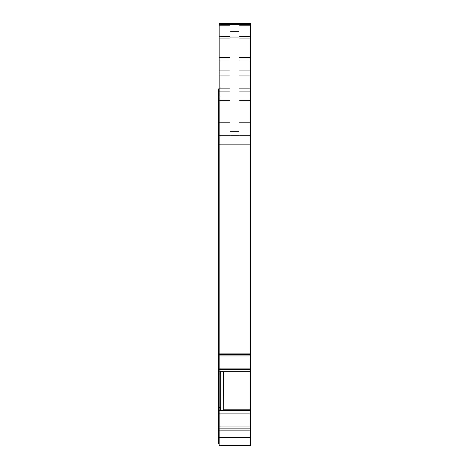 <?xml version="1.0" encoding="UTF-8"?>
<svg xmlns="http://www.w3.org/2000/svg" width="469" height="469" viewBox="0 0 469 469"><rect width="100%" height="100%" fill="white"/><g stroke="black" fill="none" stroke-linecap="round" stroke-linejoin="round"><path stroke-width="0.7" d="M250.282 23.45L219.17 23.45L250.282 23.45L250.282 354.3M250.282 135.74L219.17 135.74L219.17 355.942L250.282 355.942L250.282 354.429L219.17 354.423L250.282 354.429M250.282 355.942L250.282 371.26L220.242 371.249L250.282 371.255M219.17 428.994L250.282 428.994L250.282 430.841L219.17 430.841L219.17 407.321L220.747 407.321L220.16 410.504L220.694 410.205L250.282 410.205L250.282 371.26L220.272 371.26M220.706 410.205L250.282 410.205L250.282 428.994M250.282 430.841L250.282 445.55L219.17 445.55L219.17 437.565L250.282 437.565M219.17 23.45L219.17 36.758L229.992 36.758M229.992 135.74L229.992 25.209L219.17 25.209M229.992 31.306L239.008 31.306L239.008 25.209L250.282 25.209M219.17 353.134L250.282 353.134M219.17 355.942L219.17 407.321M220.747 407.321L220.747 373.975L220.283 371.255M223.238 410.205L223.285 371.26M219.17 430.841L219.17 437.565M219.17 135.74L219.17 122.21L229.992 122.21M219.17 36.758L219.17 122.21M219.17 443.744L218.718 443.744L218.718 352.547L219.17 352.547L218.718 352.547L218.718 351.697L218.718 352.495M219.17 114.717L218.718 114.717L218.718 88.84L219.17 88.84M218.718 114.717L218.718 137.546L219.17 137.546M219.17 351.697L218.718 351.697L218.718 137.546M239.008 31.306L239.008 135.74M219.17 24.628L250.282 24.628M239.008 36.758L250.282 36.758M239.008 38.077L250.282 38.077M239.008 57.564L250.282 57.564M239.008 60.061L250.282 60.061M239.008 70.919L250.282 70.919M239.008 75.087L250.282 75.087M239.008 88.119L250.282 88.119M239.008 91.871L250.282 91.871M239.008 96.989L250.282 96.989M239.008 100.747L250.282 100.747M239.008 122.21L250.282 122.21M219.17 144.165L250.282 144.165M219.17 368.904L250.282 368.904M219.17 369.707L250.282 369.707M220.16 371.172L219.17 371.172M223.285 409.185L250.282 409.185M220.283 410.34L250.282 410.34M220.242 410.375L250.282 410.375M219.17 413.054L250.282 413.054M219.17 410.504L220.16 410.504M219.17 413.963L250.282 413.963M219.17 426.925L250.282 426.925M219.17 428.877L250.282 428.877M219.17 373.975L220.747 373.975M219.17 100.747L229.992 100.747M219.17 96.989L229.992 96.989M219.17 91.871L229.992 91.871M219.17 88.119L229.992 88.119M219.17 75.087L229.992 75.087M219.17 70.919L229.992 70.919M219.17 60.061L229.992 60.061M219.17 57.564L229.992 57.564M219.17 38.077L229.992 38.077M218.718 132.053L219.17 132.053M219.17 144.282L218.718 144.282M219.17 355.789L218.718 355.789M218.718 367.444L219.17 367.444M219.17 368.241L218.718 368.241M218.718 369.42L219.17 369.42M219.17 373.816L218.718 373.816M218.718 407.162L219.17 407.162M219.17 412.163L218.718 412.163M218.718 414.203L219.17 414.203M219.17 415.112L218.718 415.112M218.718 426.767L219.17 426.767M219.17 430.677L218.718 430.677M218.718 430.712L219.17 430.712M219.17 431.715L218.718 431.715M219.17 437.36L218.718 437.36M229.992 37.045L239.008 37.045M229.992 131.291L239.008 131.291M219.17 24.535L250.282 24.535"/></g></svg>
